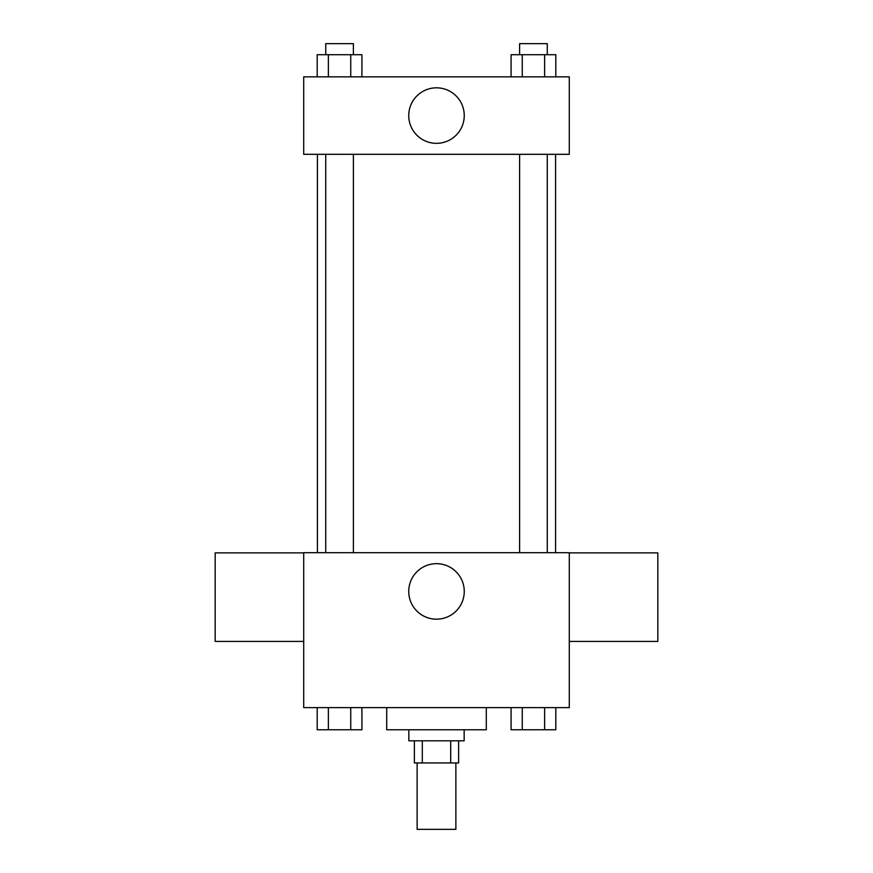 <?xml version="1.0" encoding="UTF-8"?>
<svg xmlns="http://www.w3.org/2000/svg" width="873" height="873" viewBox="0 0 873 873"><rect width="100%" height="100%" fill="white"/><g stroke="black" fill="none" stroke-linecap="round" stroke-linejoin="round"><path stroke-width="1.31" d="M417.13 762.947L417.13 829.35L455.87 829.35L455.87 762.947M450.697 740.817L450.697 762.947L414.369 762.947L414.369 740.817M450.697 762.947L458.631 762.947L458.631 740.817M464.163 729.752L464.163 740.817L408.837 740.817L408.837 729.752M422.303 740.817L422.303 762.947M386.706 707.621L386.706 729.752L486.294 729.752L486.294 707.621M569.294 707.621L303.706 707.621L303.706 552.696L569.294 552.696L569.294 707.621M464.25 591.425A27.75 27.75 0 0 1 422.619 615.465A27.75 27.75 0 0 1 422.619 567.395A27.75 27.75 0 0 1 464.25 591.425M569.294 641.404L657.827 641.404L657.827 552.871L569.294 552.871M303.706 552.871L215.173 552.871L215.173 641.404L303.706 641.404M555.577 154.314L555.577 552.696M519.61 552.696L519.61 154.314M353.39 154.314L353.39 552.696M569.294 154.314L303.706 154.314L303.706 76.846L569.294 76.846L569.294 154.314M464.25 115.585A27.75 27.75 0 0 1 422.619 139.615A27.75 27.75 0 0 1 422.619 91.545A27.75 27.75 0 0 1 464.25 115.585M555.806 76.846L555.806 54.715L511.076 54.715L511.076 76.846M544.621 54.715L544.621 76.846M522.261 54.715L522.261 76.846M519.61 54.715L519.61 43.65L547.273 43.65L547.273 54.715M361.924 76.846L361.924 54.715L317.194 54.715L317.194 76.846M350.739 54.715L350.739 76.846M328.379 54.715L328.379 76.846M325.727 54.715L325.727 43.65L353.39 43.65L353.39 54.715M555.806 707.621L555.806 729.752L511.076 729.752L511.076 707.621M544.621 707.621L544.621 729.752M522.261 707.621L522.261 729.752M547.273 729.752L519.61 729.752M361.924 707.621L361.924 729.752L317.194 729.752L317.194 707.621M350.739 707.621L350.739 729.752M328.379 707.621L328.379 729.752M353.39 729.752L325.727 729.752M317.423 154.314L317.423 552.696M547.273 552.696L547.273 154.314M325.727 154.314L325.727 552.696"/></g></svg>
